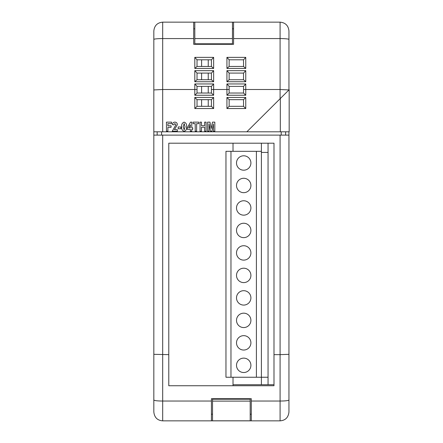 <?xml version="1.0" encoding="UTF-8"?>
<svg xmlns="http://www.w3.org/2000/svg" width="443" height="443" viewBox="0 0 443 443"><rect width="100%" height="100%" fill="white"/><g stroke="black" fill="none" stroke-linecap="round" stroke-linejoin="round"><path stroke-width="0.66" d="M250.184 401.103L250.184 399.221L212.529 399.221L212.529 420.8L250.184 420.8L250.184 401.103L212.529 401.103M250.904 365.325A7.199 7.199 0 0 1 243.705 372.524A7.199 7.199 0 0 1 236.507 365.325A7.199 7.199 0 0 1 243.705 358.127A7.199 7.199 0 0 1 250.904 365.325M250.904 342.843A7.199 7.199 0 0 1 243.705 350.042A7.199 7.199 0 0 1 236.507 342.843A7.199 7.199 0 0 1 243.705 335.65A7.199 7.199 0 0 1 250.904 342.843M250.904 320.367A7.199 7.199 0 0 1 243.705 327.565A7.199 7.199 0 0 1 236.507 320.367A7.199 7.199 0 0 1 243.705 313.168A7.199 7.199 0 0 1 250.904 320.367M250.904 297.884A7.199 7.199 0 0 1 243.705 305.083A7.199 7.199 0 0 1 236.507 297.884A7.199 7.199 0 0 1 243.705 290.686A7.199 7.199 0 0 1 250.904 297.884M250.904 275.402A7.199 7.199 0 0 1 243.705 282.601A7.199 7.199 0 0 1 236.507 275.402A7.199 7.199 0 0 1 243.705 268.203A7.199 7.199 0 0 1 250.904 275.402M250.904 252.92A7.199 7.199 0 0 1 243.705 260.119A7.199 7.199 0 0 1 236.507 252.92A7.199 7.199 0 0 1 243.705 245.721A7.199 7.199 0 0 1 250.904 252.92M250.904 230.438A7.199 7.199 0 0 1 243.705 237.636A7.199 7.199 0 0 1 236.507 230.438A7.199 7.199 0 0 1 243.705 223.239A7.199 7.199 0 0 1 250.904 230.438M250.904 207.955A7.199 7.199 0 0 1 243.705 215.154A7.199 7.199 0 0 1 236.507 207.955A7.199 7.199 0 0 1 243.705 200.757A7.199 7.199 0 0 1 250.904 207.955M250.904 185.473A7.199 7.199 0 0 1 243.705 192.672A7.199 7.199 0 0 1 236.507 185.473A7.199 7.199 0 0 1 243.705 178.274A7.199 7.199 0 0 1 250.904 185.473M250.904 162.991A7.199 7.199 0 0 1 243.705 170.19A7.199 7.199 0 0 1 236.507 162.991A7.199 7.199 0 0 1 243.705 155.792A7.199 7.199 0 0 1 250.904 162.991M268.048 384.729L268.048 377.242L230.969 377.242L230.969 151.318L261.403 151.318L261.403 152.425L268.048 152.425L268.048 143.205M230.969 151.318L225.963 151.318L225.963 377.242L230.969 377.242M256.397 151.318L256.397 377.242M280.087 98.745L280.087 38.569L233.572 38.569L233.572 44.306L193.702 44.306L193.702 22.15L162.692 22.15C157.315 22.676 154.363 25.633 153.832 31.01L153.832 131.798L289.168 131.798L289.168 89.713L246.862 131.798M288.947 39.449A8.86 0.88 180 0 0 280.087 38.569L280.087 22.15C285.464 22.676 288.415 25.633 288.947 31.01L288.947 89.935L280.087 89.508L243.539 89.508L243.539 93.03L229.142 93.03L229.142 86.374L243.539 86.385L243.539 93.03L245.754 95.245L245.754 83.948L243.539 86.374M245.754 83.948L226.927 83.948L226.927 89.508L211.422 89.508L211.422 93.03L197.024 93.03L197.024 86.374L211.422 86.385L211.422 93.03L213.637 95.245L213.637 83.948L211.422 86.374M213.637 83.948L194.809 83.948L194.809 89.508L162.692 89.508L153.832 89.946M268.048 377.242L268.048 152.425M168.783 143.205L273.995 143.205L273.995 385.742L168.783 385.742L168.783 143.205M261.403 151.318L261.403 143.205M261.403 384.729L261.403 152.425M273.995 354.644L280.087 354.644L280.087 135.115L153.832 135.115L153.832 354.322L168.783 354.644M233.018 385.742L233.018 377.242M233.018 151.318L233.018 143.205M229.142 86.374L226.927 83.948M197.024 86.374L194.809 83.948M243.539 73.084L243.539 79.74L229.131 79.74L229.142 73.084L243.539 73.095L245.754 70.658L226.927 70.658L229.142 73.084M243.539 79.74L245.754 81.733L245.754 70.658M229.131 79.74L226.927 81.733L245.754 81.733M243.539 59.794L243.539 66.45L229.131 66.45L229.142 59.794L243.539 59.805L245.754 57.368L226.927 57.368L229.142 59.794M229.131 66.45L226.927 68.443L245.754 68.443L245.754 57.368M243.539 66.45L245.754 68.443M211.422 73.084L211.422 79.74L197.013 79.74L197.024 73.084L211.422 73.095L213.637 70.658L194.809 70.658L197.024 73.084M211.422 79.74L213.637 81.733L213.637 70.658M197.013 79.74L194.809 81.733L213.637 81.733M211.422 59.794L211.422 66.45L197.013 66.45L197.024 59.794L211.422 59.805L213.637 57.368L194.809 57.368L197.024 59.794M197.013 66.45L194.809 68.443L213.637 68.443L213.637 57.368M211.422 66.45L213.637 68.443M273.995 384.729L233.018 384.729M211.422 99.675L211.422 106.32L197.024 106.32L197.024 99.675L211.422 99.675L213.637 97.46L194.809 97.46L197.024 99.675M229.142 99.675L243.539 99.675L243.539 106.32L229.142 106.32L229.142 99.675L226.927 97.46L226.927 108.535L229.142 106.32M162.692 135.115L162.692 401.037L211.422 401.037L211.422 398.7L251.292 398.7L251.292 401.037L280.087 401.037C285.392 401.004 288.343 400.66 288.947 400.007L288.947 411.99C288.343 417.494 285.392 420.446 280.087 420.85L162.692 420.85C157.387 420.446 154.435 417.494 153.832 411.99L153.832 400.007C154.435 400.66 157.387 401.004 162.692 401.037L162.692 420.85M280.087 135.115L288.947 135.115L288.947 400.007M285.624 135.115L285.624 131.798L285.624 135.115L284.262 135.115M280.087 420.85L280.087 354.644L288.947 354.322M229.142 93.03L226.927 95.245L226.927 89.508L229.142 89.508M197.024 93.03L194.809 95.245L194.809 89.508L197.024 89.508M208.243 106.32L208.243 99.675M208.243 93.03L208.243 86.385M208.243 79.74L208.243 73.095M208.243 66.45L208.243 59.805M208.243 44.306L208.243 43.796M201.598 106.32L201.598 99.675M201.598 93.03L201.598 86.385M201.598 79.74L201.598 73.095M201.598 66.45L201.598 59.805M201.598 44.306L201.598 43.796M211.422 106.32L213.637 108.535L213.637 97.46M194.809 97.46L194.809 108.535L197.024 106.32M243.539 99.675L245.754 97.46L226.927 97.46M226.927 108.535L245.754 108.535L243.539 106.32M232.464 28.801L233.572 28.801M193.702 28.801L194.809 28.801M288.947 131.798L288.947 135.115M193.702 22.156L194.809 22.156L194.809 38.569L232.464 38.569L232.464 22.15L233.572 22.156L233.572 38.569M153.832 131.798L153.832 135.115M153.832 354.322L153.832 400.007M251.292 414.205L250.184 414.205M212.529 414.205L211.422 414.205M211.422 398.706L251.292 398.706L251.292 403.783M251.292 401.037L251.292 420.85M211.422 401.037L211.422 420.85M157.154 131.798L157.154 135.115M288.941 89.935L287.529 91.347M281.975 96.873L283.492 95.356M284.976 93.883L286.455 92.41M232.464 38.569L232.464 43.796L194.809 43.796L194.809 38.569M232.464 22.15L194.809 22.15M167.891 131.233L166.474 131.233L166.474 122.135L171.557 122.135L171.557 123.669L167.891 123.669L167.891 125.795L171.087 125.795L171.087 127.335L167.891 127.335L167.891 131.233M174.448 129.699L177.35 129.699L177.35 131.233L172.266 131.233L175.932 124.754L174.896 123.553L173.806 124.854L172.388 124.616C172.526 123.043 173.374 122.213 174.93 122.135C176.464 122.251 177.272 123.093 177.35 124.666L174.448 129.699M180.899 128.752L178.18 128.752L178.18 126.98L180.899 126.98L180.899 128.752M181.724 126.726C181.397 124.4 182.206 122.866 184.144 122.135C186.088 122.866 186.902 124.405 186.569 126.748C186.896 129.085 186.093 130.619 184.15 131.355C182.2 130.619 181.392 129.079 181.724 126.726M184.15 123.553L183.264 126.748L184.15 129.937L185.036 126.748L184.15 123.553M191.769 131.233L190.352 131.233L190.352 129.345L187.278 129.345L187.278 127.811L190.54 122.135L191.769 122.135L191.769 127.805L192.716 127.805L192.716 129.345L191.769 129.345L191.769 131.233M188.629 127.805L190.352 127.805L190.352 124.749L188.629 127.805M196.62 131.233L195.202 131.233L195.202 123.669L193.07 123.669L193.07 122.135L198.746 122.135L198.746 123.669L196.62 123.669L196.62 131.233M201.465 131.233L200.048 131.233L200.048 122.135L201.465 122.135L201.465 125.679L204.655 125.679L204.655 122.135L206.073 122.135L206.073 131.233L204.655 131.233L204.655 127.219L201.465 127.219L201.465 131.233M209.03 131.233L207.612 131.233L207.612 122.135L209.96 122.135L211.217 128.459L212.496 122.135L214.822 122.135L214.822 131.233L213.404 131.233L213.404 123.951L211.926 131.233L210.48 131.233L209.03 123.951L209.03 131.233M193.702 38.569L162.692 38.569L162.692 131.798M226.927 95.245L245.754 95.245M194.809 95.245L213.637 95.245M194.809 108.535L213.637 108.535M245.754 108.535L245.754 97.46M226.927 70.658L226.927 81.733M226.927 57.368L226.927 68.443M194.809 70.658L194.809 81.733M194.809 57.368L194.809 68.443M161.584 135.115L161.584 131.798M281.194 135.115L281.194 131.798M162.692 22.15L162.692 38.569A8.86 0.88 0 0 0 153.832 39.449M280.308 98.529L280.308 131.798M280.087 22.15L233.572 22.15"/></g></svg>
